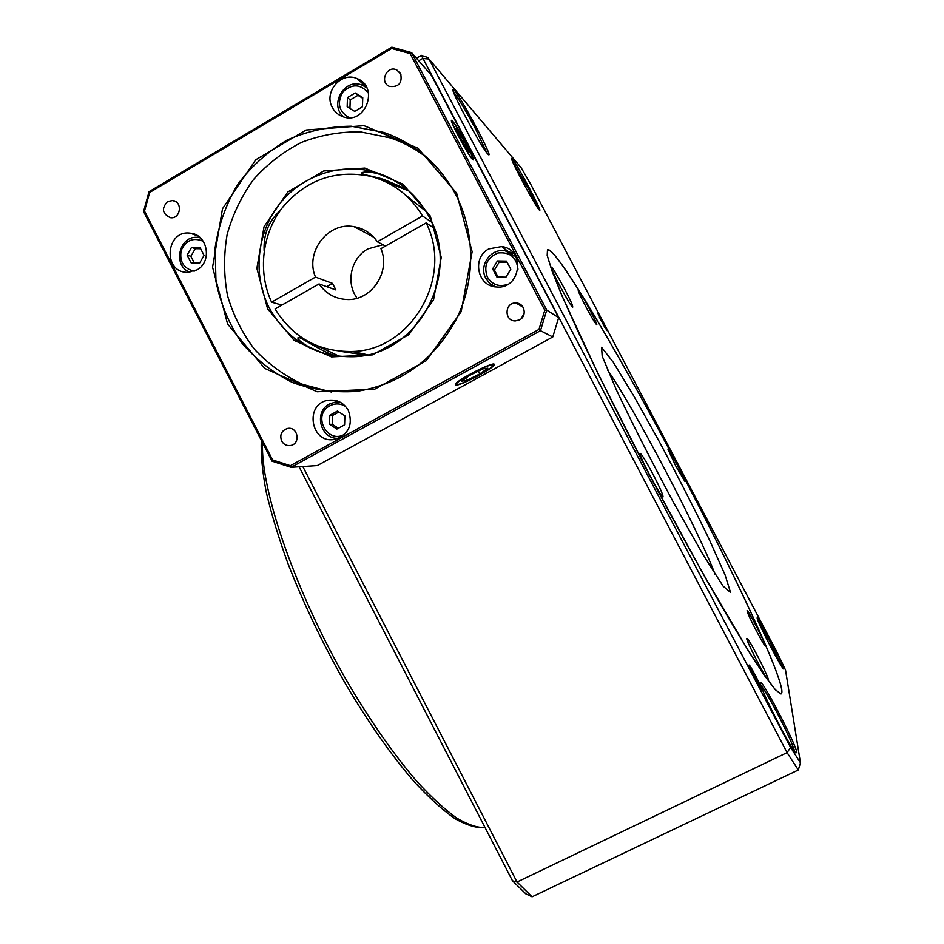 <?xml version="1.0" encoding="UTF-8"?>
<svg xmlns="http://www.w3.org/2000/svg" width="944" height="944" viewBox="0 0 944 944"><rect width="100%" height="100%" fill="white"/><g stroke="black" fill="none" stroke-linecap="round" stroke-linejoin="round"><path stroke-width="1.42" d="M339.816 402.014L335.368 402.05L329.444 404.032C313.207 411.997 320.618 439.869 338.53 438.24M345.622 406.486C340.454 403.324 335.191 403.1 329.822 405.826C311.815 414.9 327.32 444.73 344.631 434.264M329.786 415.289L337.468 411.053L344.879 415.82L344.595 424.835L336.914 429.06L329.515 424.281L329.786 415.289L332.63 415.431L338.896 411.973M338.377 428.257L332.359 424.363L329.515 424.281M332.359 424.363L332.63 415.431M515.4 255.977L514.775 255.576M515.719 256.556L505.217 250.821C490.88 247.906 478.478 265.618 485.865 278.338L489.912 283.519L495.529 286.882M517.973 269.193C516.498 257.181 509.831 251.788 497.984 253.004C486.974 257.724 483.422 265.748 487.34 277.076C492.296 284.852 499.164 287.259 507.919 284.274M496.863 277.005L492.626 268.898L497.441 260.969L506.527 261.122L510.775 269.241L505.937 277.182L496.863 277.005M498.043 277.029L494.396 270.067L499.187 262.184L497.441 260.969M499.187 262.184L507.152 262.326M494.396 270.067L492.626 268.898M366.838 87.898L362.52 85.314C344.89 77.066 328.524 104.819 343.758 116.973M368.561 93.279C360.702 83.886 352.159 83.438 342.92 91.934C336.701 102.955 338.79 111.545 349.174 117.681M362.461 106.79L354.673 111.38L347.168 106.778L347.451 97.574L355.239 92.972L362.756 97.574L362.461 106.79M349.941 108.477L350.212 99.911L347.451 97.574M350.212 99.911L357.941 95.332L355.239 92.972M357.941 95.332L362.732 98.27M200.34 237.853L198.323 237.499C179.36 234.49 171.832 265.712 189.886 272.285M203.302 241.334C193.272 237.133 185.897 240.177 181.165 250.502C179.36 261.771 183.714 268.674 194.216 271.211M200.022 247.564L204.069 255.399L199.621 263.081L191.148 262.916L187.113 255.092L191.549 247.411L200.022 247.564M194.322 262.975L190.877 256.32L187.113 255.092M190.877 256.32L195.29 248.685L191.549 247.411M195.29 248.685L200.659 248.779M479.8 373.93L466.82 380.361L461.675 381.14L469.687 375.382L482.891 368.856L487.859 368.184L479.8 373.93L478.325 371.11M460.141 380.467C471.115 372.325 498.491 360.337 492.461 366.248C488.26 371.322 458.029 386.568 456.601 384.302C456.105 383.819 457.297 382.544 460.141 380.467M466.82 380.361L465.711 378.237M463.905 140.585L469.463 151.949L468.059 151.654L455.35 128.266L456.896 128.785L463.905 140.585L462.088 141.635M465.781 149.093C457.285 135.004 448.624 116.395 453.368 122.531C457.415 127.275 470.714 151.5 472.437 157.259C473.333 160.586 471.115 157.872 465.781 149.093M456.896 128.785L455.893 129.363M149.046 191.679L149.648 192.493L144.491 211.09L143.547 211.562L149.046 191.679L391.819 47.2L391.642 48.51L149.648 192.493M552.771 336.973L540.475 330.683L291.059 467.315L317.314 465.569L552.771 336.973L558.659 317.632L431.396 75.272L411.584 52.64L410.121 53.607L391.642 48.51M558.659 317.632L546.729 310.104L411.584 52.64L391.819 47.2M144.491 211.09L272.604 459.94L290.386 465.675L538.953 329.432L540.475 330.683L546.729 310.104L544.794 310.198L410.121 53.607M472.602 159.512C468.672 156.09 449.285 120.053 451.539 120.336C452.978 118.637 475.611 159.902 473.263 159.914L472.602 159.512M407.218 189.484L384.161 179.537C374.426 176.375 359.699 174.416 362.024 172.669C364.372 171.69 368.679 171.808 374.957 173.023C384.479 175.242 393.967 179.726 403.418 186.464M264.131 250.974C263.317 234.513 268.639 221.085 280.108 210.701M400.634 73.644L396.751 69.939C386.78 64.9 379.11 82.506 389.542 86.447C398.769 87.332 402.474 83.06 400.634 73.644M167.572 201.544C161.306 208.435 162.238 213.816 170.368 217.686C180.575 219.445 183.053 201.662 172.74 200.517L167.572 201.544M281.642 441.037C283.707 444.541 286.705 446.028 290.61 445.485C301.042 443.833 297.891 426.228 287.554 428.458C281.501 430.558 279.53 434.759 281.642 441.037M519.637 319.804C527.46 315.98 524.569 302.859 515.943 303.012C504.426 302.222 503.966 321.432 515.495 320.889L519.637 319.804M524.25 313.042L521.277 318.635M408.976 191.007L385.4 181.661M317.172 345.764L339.816 356.513M429.26 217.049C461.864 274.362 417.342 355.204 353.835 356.714C316.358 357.446 288.203 341.28 269.394 308.228C252.886 276.262 256.367 234.832 278.209 205.698C300.062 176.575 338.471 162.545 373.022 171.666C397.813 178.687 416.552 193.815 429.26 217.049M332.807 355.546C316.039 353.174 295.413 339.781 298.174 337.527L299.071 337.527C304.582 339.38 325.184 353.776 337.504 356.254M267.6 308.841L256.874 268.344L264.049 226.702L287.826 191.962L323.745 170.97L364.844 168.091L402.946 184.139L430.287 216.046L441.237 257.417L433.556 299.791L408.905 334.589L372.432 354.897L331.486 356.891L294.15 340.406L267.6 308.841M331.379 392.043L302.599 384.338C284.451 375.795 268.45 364.16 254.597 349.445C242.348 333.279 233.321 315.343 227.516 295.649C223.763 275.388 223.622 255.045 227.115 234.596C232.661 214.595 241.499 196.21 253.594 179.443C267.353 164.055 283.33 151.689 301.525 142.355C320.594 135.063 340.277 131.582 360.608 131.924L390.226 137.883C404.292 142.627 417.142 149.73 428.788 159.206M455.551 194.24C439.137 164.067 415.183 143.453 383.689 132.42L351.168 126.213C328.878 126.39 307.484 131.027 286.988 140.125C267.659 151.595 251.187 166.404 237.569 184.576C226.053 204.175 218.571 225.227 215.126 247.741L215.964 281.406C220.518 303.543 228.991 323.875 241.393 342.412C255.789 359.334 272.828 372.703 292.522 382.532C313.243 389.943 334.648 392.893 356.749 391.371C400.551 384.255 433.626 360.431 455.999 319.874C475.646 280.946 475.552 232.578 455.551 194.24M196.871 269.949C212.648 261.807 207.645 234.242 190.192 233.192C165.943 229.593 162.356 271.837 186.818 272.368L196.871 269.949M332.382 107.569C334.778 112.017 338.306 115.074 342.967 116.726C365.316 125.41 379.724 86.86 357.103 78.635C341.209 71.154 323.367 92.158 332.382 107.569M488.874 248.897C471.563 257.559 477.44 286.622 496.556 286.976C520.828 289.69 526.02 249.452 501.724 246.573L488.874 248.897M538.953 329.432L544.794 310.198M348.371 410.51C343.935 402.911 337.456 399.477 328.937 400.209C303.708 402.817 310.647 445.179 335.309 439.22C348.832 434.157 353.186 424.588 348.371 410.51M456.636 193.19L417.885 148.137L364.018 125.682L306.104 130.024L255.718 159.796L222.501 208.754L212.565 267.235L227.598 324.052L264.768 368.42L317.113 391.748L374.709 389.176L426.228 360.726L461.179 311.673L472.13 251.729L456.636 193.19M290.386 465.675L291.059 467.315L272.049 461.179L143.547 211.562M488.957 282.598L491.883 286.079M513.619 253.429L509.312 251.989M455.799 385.034L455.386 384.373C456.212 380.113 497.099 359.534 494.172 364.844C493.488 368.526 459.586 386.356 455.799 385.034M338.672 401.483L337.197 401.896M335.911 438.146L337.35 438.665M272.049 461.179L272.604 459.94M572.43 305.325L572.76 307.095C571.698 308.877 549.101 266.786 551.331 267.164C552.24 265.724 569.834 297.596 572.43 305.325M373.682 237.156L354.094 226.702C328.028 221.462 304.629 252.26 315.497 277.088L271.577 302.174C257.594 271.955 261.925 233.97 282.551 207.42C306.198 179.726 335.521 169.354 370.496 176.304C392.881 182.381 410.227 195.609 422.511 215.987L377.352 241.782L385.494 246.065M354.094 226.702C363.841 228.436 371.594 233.463 377.352 241.782M319.048 283.932C325.81 293.608 334.99 298.8 346.59 299.496C371.145 301.266 391.064 272.025 380.939 248.661L426.133 222.914C453.911 277.371 411.147 350.519 352.336 351.487C318.801 352.018 293.053 337.846 275.093 308.971L319.048 283.932L335.911 289.95L332.5 283.377L326.718 286.669M271.577 302.174L281.902 305.089M422.511 215.987L431.797 222.3M426.133 222.914L434.24 228.306M404.976 194.57L426.122 211.515M365.835 355.097L339.545 351.215M604.809 327.332L599.322 317.042M597.906 313.479C598.956 314.128 608.479 332.264 606.85 330.506L597.906 313.479M759.979 687.562L749.89 667.88M749.052 665.296C748.922 661.933 764.911 693.309 761.442 689.616C759.448 687.846 749.076 667.573 749.064 665.426L749.052 665.296M532.074 896.8L798.317 769.985L800.453 762.823L785.55 670.157L777.738 653.637L530.587 184.045L521.041 167.572L428.977 59.012L790.6 747.436L787.084 752.628L517.029 882.026L532.074 896.8L525.82 893.838L512.498 880.811L299.083 466.784M302.812 466.537L517.029 882.026L512.498 880.811M486.785 152.786L476 129.776C465.84 110.719 458.312 98.058 453.391 91.769M537.797 208.034L528.723 189.296L512.273 160.799M487.741 153.943C482.384 148.94 453.214 95.462 452.801 89.798L454.182 90.081C462.135 98.967 495.293 161.802 488.048 154.261L487.741 153.943M539.166 209.851C535.673 206.712 511.471 161.813 511.424 158.344L512.155 158.509C517.194 164.044 544.169 215.161 539.331 210.016L539.166 209.851M794.754 751.613C792.759 744.58 786.694 731.305 776.582 711.776C769.136 697.71 763.92 688.896 760.911 685.344M781.974 666.889L769.148 640.209L757.985 620.586M796.854 752.569L795.804 752.887C790.187 747.86 760.333 689.155 760.475 683.515L760.451 683.267C759.33 673.981 795.969 743.707 796.854 752.569M783.898 668.812L783.485 668.954C780.476 666.57 756.911 621.01 757.171 618.096L757.159 618.001C756.38 612.632 783.591 664.328 783.898 668.812M781.231 693.875C788.488 688.542 734.137 572.442 677.355 464.885C620.527 356.62 556.264 247.304 547.496 249.582L547.178 255.411L551.992 270.928L562.211 296.322L598.142 373.907L649.212 474.596L703.705 574.967L748.651 651.336L764.581 675.668L775.39 689.804L780.995 693.946M677.391 464.873C734.703 573.421 789.562 690.76 781.042 693.934L775.425 689.781L764.628 675.644L748.698 651.313L728.107 617.305C704.767 577.398 677.096 527.342 649.248 474.572C621.671 421.779 596.679 371.511 577.811 331.061L562.258 296.298L552.039 270.916L547.213 255.387L547.532 249.558L551.32 251.611C568.677 268.308 625.837 366.768 677.391 464.873M594.39 321.786C588.926 313.266 576.996 289.95 578.342 290.445C579.215 289.23 598.39 325.137 596.738 324.878L594.39 321.786M675.55 465.604L667.904 449.084C668.682 448.022 686.441 481.782 684.931 481.452L675.55 465.604M748.25 614.249L747.082 610.626C748.014 609.505 767.059 646.274 765.324 645.885C764.793 646.959 752.132 623.5 748.25 614.249M748.273 639.831C753.406 646.746 770.056 680.058 768.074 679.503C766.788 680.966 744.521 637.648 746.952 638.415L748.273 639.831M653.118 474.478C659.974 487.729 663.266 495.211 663.007 496.91C661.543 498.727 637.401 452.731 640.115 453.297C641.814 454.347 646.144 461.404 653.118 474.478M800.453 762.823L790.6 747.436M798.317 769.985L787.084 752.628L421.354 55.354L416.481 58.233M418.723 60.794L422.593 58.504L428.977 59.012M428.458 57.714L421.354 55.354M356.431 297.266C345.681 281.89 351.31 257.854 367.853 248.933L382.945 244.732M433.355 225.994L431.963 226.796M315.497 277.088L332.5 283.377M262.562 442.771C260.214 489.653 296.038 594.189 349.445 685.427C372.479 724.024 395.158 756.25 417.484 782.116C431.703 797.503 444.777 809.48 456.672 818.047C467.74 824.596 477.204 827.794 485.074 827.605M601.588 347.274L613.246 362.284L633.849 396.079L659.372 441.757C677.544 475.752 694.052 508.096 708.92 538.776L725.016 574.778L730.538 592.466L723.116 586.165L702.902 554.435L673.568 502.586C651.513 461.345 632.445 423.762 616.361 389.825L602.178 356.148L601.588 347.274M607.594 370.036C633.931 407.643 698.666 530.599 715.033 574.212M485.133 827.699C476.401 828.218 466.242 825.127 454.619 818.436C442.252 809.716 428.788 797.503 414.251 781.809C391.441 755.412 368.42 722.573 345.185 683.314C322.388 643.065 303.189 602.838 287.601 562.624C278.338 536.947 271.199 513.324 266.149 491.718C262.361 471.646 260.756 454.512 261.311 440.317M493.075 365.281L493.783 364.195M456.601 384.302L455.445 384.255M400.952 74.328L396.751 69.939M176.127 201.91L172.74 200.517M290.587 428.517L287.554 428.458M522.976 307.071L515.943 303.012M373.022 171.666L374.957 173.023M384.161 179.537L388.126 182.345M383.689 132.42L390.226 137.883M508.143 251.541L501.724 246.573M366.52 87.261L357.103 78.635M198.051 236.059L190.192 233.192M337.161 400.929L328.937 400.209M367.44 354.755L352.336 351.487"/></g></svg>
